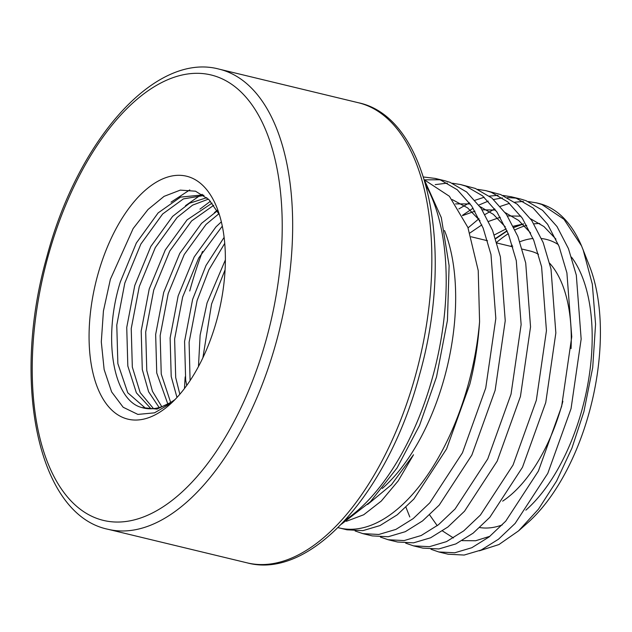 <?xml version="1.0" encoding="UTF-8"?>
<svg xmlns="http://www.w3.org/2000/svg" width="632" height="632" viewBox="0 0 632 632"><rect width="100%" height="100%" fill="white"/><g stroke="black" fill="none" stroke-linecap="round" stroke-linejoin="round"><path stroke-width="0.95" d="M216.887 319.745A124.962 63.287 103.6 0 1 169.629 404.717A124.962 63.287 103.6 0 1 101.95 397.07A124.962 63.287 103.6 0 1 97.565 275.615A124.962 63.287 103.6 0 1 157.423 181.518A124.962 63.287 103.6 0 1 217.076 208.086A124.962 63.287 103.6 0 1 216.887 319.745M219.367 214.643L208.844 199.538L195.533 191.204L180.286 190.121L164.075 196.355L148.03 209.476L133.147 228.547L110.379 279.305L103.427 310.991L101.302 341.88L104.138 369.554L111.635 391.919L123.177 407.269L137.879 414.41L154.524 412.838L171.817 402.71M444.501 230.498A163.024 82.563 103.6 0 1 444.588 377.028A163.024 82.563 103.6 0 1 382.249 488.489M496.697 242.325A163.024 82.563 103.6 0 1 508.262 233.722M515.056 229.866A163.024 82.563 103.6 0 1 526.709 225.34M533.929 223.886A163.024 82.563 103.6 0 1 539.76 223.515M581.551 245.895L563.989 219.296L541.877 204.492L536.402 202.84L538.804 203.425A181.139 91.735 103.6 0 1 581.551 245.895L589.585 266.285A163.024 82.563 103.6 0 1 589.332 411.953A163.024 82.563 103.6 0 1 527.688 522.806L518.603 530.848L498.909 544.563L479.372 550.82M495.488 238.477L507.038 230.751M513.856 227.33L523.636 223.886L513.31 226.232M506.2 228.831L494.287 234.978M583.115 249.719L592.326 284.187L595.565 324.184L592.713 367.548L583.928 411.574L571.96 448.033L556.579 481.063L538.456 509.195L518.603 530.848M346.936 529.798L362.934 530.627L379.982 525.579L397.259 514.803L413.913 499.004L446.563 448.949L469.829 384.232C474.964 363.811 478.211 342.971 479.577 321.696A181.139 91.735 103.6 0 1 468.415 383.893A181.139 91.735 103.6 0 1 339.447 527.989A181.139 91.735 103.6 0 1 338.033 527.625M355.081 530.951L362.839 533.629L378.829 534.467L395.885 529.411L413.154 518.635L429.807 502.843L462.458 452.788L485.724 388.064L495.828 318.481L490.985 254.554L483.14 228.057L471.693 205.977L457.228 189.726L440.654 180.073L435.195 178.422L423.487 176.992M362.847 533.637L372.264 535.904L388.238 536.734L405.294 531.686L422.563 520.91L439.216 505.11L471.867 455.056L495.133 390.339L505.237 320.748L500.394 256.829L492.549 230.332L481.102 208.244L466.637 191.994L450.063 182.34L444.604 180.689M439.825 179.78L424.372 179.844M380.393 537.058L388.143 539.736L404.132 540.573L421.188 535.517L438.458 524.742L455.111 508.95L487.762 458.895L511.035 394.171L521.131 324.587L516.289 260.661L508.444 234.164L497.005 212.083L482.54 195.833L465.958 186.179L460.499 184.528L452.378 183.248M447.432 183.098L435.219 184.623M388.159 539.744L397.567 542.011L413.541 542.841L430.597 537.793L447.875 527.017L464.52 511.217L497.171 461.163L520.444 396.446L530.54 326.855L525.706 262.936L517.853 236.439L506.414 214.351L491.949 198.1L475.367 188.447L460.483 184.52M405.697 543.164L413.447 545.843L429.444 546.68L446.492 541.624L463.769 530.848L480.415 515.056L513.066 465.002L536.339 400.277L546.443 330.694L541.6 266.767L533.748 240.271L522.308 218.19L507.844 201.932L491.262 192.286L485.811 190.635L477.681 189.355M422.855 548.118L438.853 548.947L455.901 543.899L473.178 533.124L489.824 517.324L522.482 467.269L545.748 402.552L555.852 332.961L551.009 269.042L543.157 242.546L531.717 220.457L517.253 204.207L500.67 194.553L485.787 190.627M431 549.271L438.75 551.949L454.748 552.779L471.796 547.731L489.073 536.955L505.726 521.163L538.377 471.109L561.643 406.384L571.747 336.793L566.904 272.874L559.051 246.377L547.612 224.289L533.147 208.039L516.573 198.393L511.114 196.742L502.985 195.462M498.04 195.312L489.429 196.118M484.175 197.239L475.035 200.273M469.45 202.793L458.848 208.939M438.766 551.957L448.175 554.225L464.157 555.054L481.205 550.006L498.482 539.222L515.135 523.43L547.786 473.376L571.052 408.659L581.156 339.068L576.313 275.141L568.46 248.653L557.021 226.564L542.556 210.314L525.982 200.66L520.523 199.009M515.744 198.093L507.449 197.587M502.393 197.903L493.592 199.507M488.22 201.126L478.858 205.068M473.131 208.165L462.458 215.338M405.949 507.243L409.789 516.976M479.577 321.696L478.227 270.551L467.901 227.457L449.376 196.252L424.38 179.867M198.472 366.544L200.131 335.11L207.067 302.925L225.363 259.95M202.896 357.767L211.57 304.016L225.071 269.84M186.709 385.496L185.658 379.958L184.576 341.43L192.61 299.442L206 265.487L224.115 237.371M190.09 380.598L189.102 342.236L197.105 300.524L208.892 269.817L224.731 243.391M176.984 397.473L171.201 376.475L170.119 337.938L178.145 295.95L194.206 256.932L215.986 226.856L221.342 221.84M179.844 394.25L175.704 377.557L174.622 339.029L182.648 297.04L198.709 258.014L222.298 226.153M167.835 404.046L156.744 372.983L155.654 334.447L163.688 292.458L179.741 253.44L201.529 223.365L217.353 210.819M170.664 402.442L161.247 374.073L160.157 335.537L168.191 293.548L184.244 254.53L206.024 224.455L218.917 213.727M159.161 407.537L148.607 391.769L142.279 369.491L141.197 330.963L149.223 288.974L165.284 249.956L187.064 219.873L212.099 203.109M161.8 406.708L152.462 391.327L146.782 370.581L145.7 332.045L153.726 290.056L169.787 251.038L191.567 220.963L213.766 205.258M151.04 408.786L136.378 392.835L127.822 366.007L126.74 327.471L134.766 285.482L150.827 246.464L172.607 216.389L189.553 203.212L206.83 197.682M153.513 408.627L140.162 392.559L132.325 367.089L131.235 328.561L139.269 286.572L155.33 247.547L177.11 217.471L192.555 205.147L208.418 199.127M173.603 400.988L157.06 409.109L141.773 407.537A110.466 55.948 -76.4 0 0 143.456 407.996A110.466 55.948 -76.4 0 0 175.104 399.464M141.773 407.537C113.484 400.522 102.416 339.368 120.301 281.99L136.362 242.972L158.142 212.897L180.555 197.105L202.453 194.956L203.725 195.288M145.739 408.454L127.759 392.78L117.86 363.605L116.778 325.069L124.804 283.081L140.865 244.063L162.645 213.987L183.399 198.898L203.994 195.478M367.603 504.51L391.469 484.704L413.526 454.756L398.192 480.889L381.262 501.089L363.692 514.772L346.352 521.313M536.402 202.84L528.289 201.569M523.343 201.418L514.732 202.224M509.487 203.346L500.339 206.38M494.753 208.9L484.997 214.493M479.009 218.68L468.059 227.868M523.636 223.886L513.934 227.488M507.141 230.996L495.591 238.801M429.61 514.898L437.241 525.69M442.511 530.959L453.436 537.966M462.158 540.637L475.651 540.747L489.903 536.292M555.939 239.125L543.97 226.564L530.532 218.751M520.894 216.152L507.457 215.931M500.268 217.258L488.631 221.39M481.837 224.889L469.916 232.987M530.635 233.018L518.667 220.457L505.229 212.644M495.591 210.045L482.153 209.824M474.964 211.151L462.6 215.615M505.331 226.92L493.363 214.351L479.925 206.538M470.279 203.939L455.522 203.891M480.028 220.813L467.625 207.904L452.251 199.586M171.027 202.177L189.782 189.908M185.484 205.669L200.455 195.185M201.379 194.719L202.216 194.308M199.949 209.153L210.464 201.221M214.406 212.644L217.084 210.361M345.341 520.002A196.228 99.382 -76.4 0 0 432.857 376.238A196.228 99.382 -76.4 0 0 426.023 185.618M415.73 374.586A236.684 119.867 -76.4 0 0 358.249 102.708C428.678 117.204 455.087 250.193 419.411 375.242C388.751 491.412 311.323 580.176 247.207 562.875A236.684 119.867 -76.4 0 0 415.73 374.586M202.493 251.457A236.684 119.867 -76.4 0 0 189.726 290.997M108.032 529.292C37.596 514.796 11.194 381.807 46.871 256.758C77.523 140.588 154.951 51.824 219.067 69.125A236.684 119.867 103.6 0 1 276.547 341.003A236.684 119.867 103.6 0 1 108.032 529.292L247.207 562.875M266.625 338.144A229.14 116.043 -76.4 0 0 217.606 76.954A229.14 116.043 -76.4 0 0 47.827 257.224A229.14 116.043 -76.4 0 0 96.838 518.406A229.14 116.043 -76.4 0 0 266.625 338.144M525.856 510.166A147.928 74.916 -76.4 0 0 582.127 409.291A147.928 74.916 -76.4 0 0 571.526 257.169M558.348 244.624A147.928 74.916 -76.4 0 0 541.506 238.541M533.037 238.501A147.928 74.916 -76.4 0 0 519.836 241.772M512.339 245.319A147.928 74.916 -76.4 0 0 510.609 246.306M522.206 249.103L530.003 250.991A132.831 67.269 103.6 0 1 538.488 254.269M549.682 263.26A132.831 67.269 103.6 0 1 571.059 348.588M562.875 401.288A132.831 67.269 103.6 0 1 562.267 403.572A132.831 67.269 103.6 0 1 502.661 501.129M184.489 388.49A229.14 116.043 103.6 0 1 185.192 376.846M479.728 527.554A147.928 74.916 -76.4 0 0 502.25 524.916M424.443 180.081L441.302 217.598L449.107 265.669L447.448 320.329L436.53 376.893L419.561 425.391L397.03 467.988L370.439 501.705L341.399 524.212M219.067 69.125L358.249 102.708M435.179 178.414L444.588 180.689M511.091 196.734L520.499 199.009M339.447 527.989L346.952 529.798M413.462 545.851L422.871 548.118M203.654 195.249L202.445 194.956M512.797 246.835L496.902 243.004M487.493 240.729L471.156 236.787"/></g></svg>
